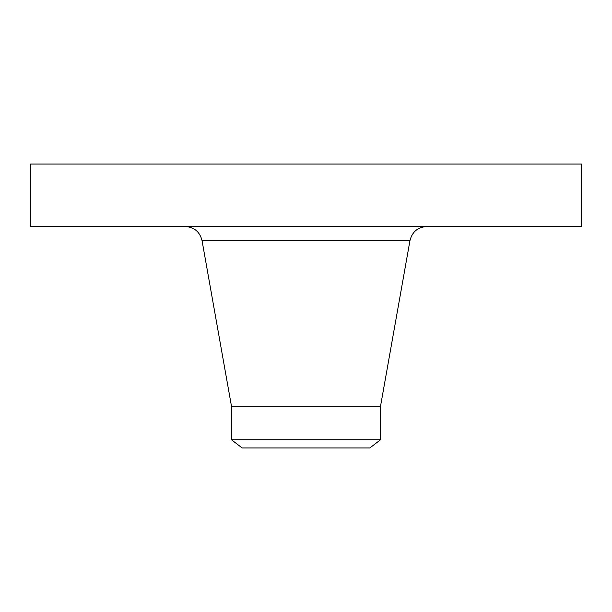 <?xml version="1.0" encoding="UTF-8"?>
<svg xmlns="http://www.w3.org/2000/svg" width="612" height="612" viewBox="0 0 612 612"><rect width="100%" height="100%" fill="white"/><g stroke="black" fill="none" stroke-linecap="round" stroke-linejoin="round"><path stroke-width="0.92" d="M30.6 164.039L581.4 164.039L581.4 226.501L30.6 226.501L30.6 164.039M231.474 439.76L380.526 439.76L369.847 447.961L242.153 447.961L231.474 439.76L231.474 406.23L380.526 406.23L409.971 240.554C412.174 231.833 417.767 227.144 426.74 226.501M231.474 406.23L202.029 240.554L409.971 240.554M202.029 240.554C199.826 231.833 194.234 227.144 185.26 226.501M380.526 439.76L380.526 406.23"/></g></svg>
